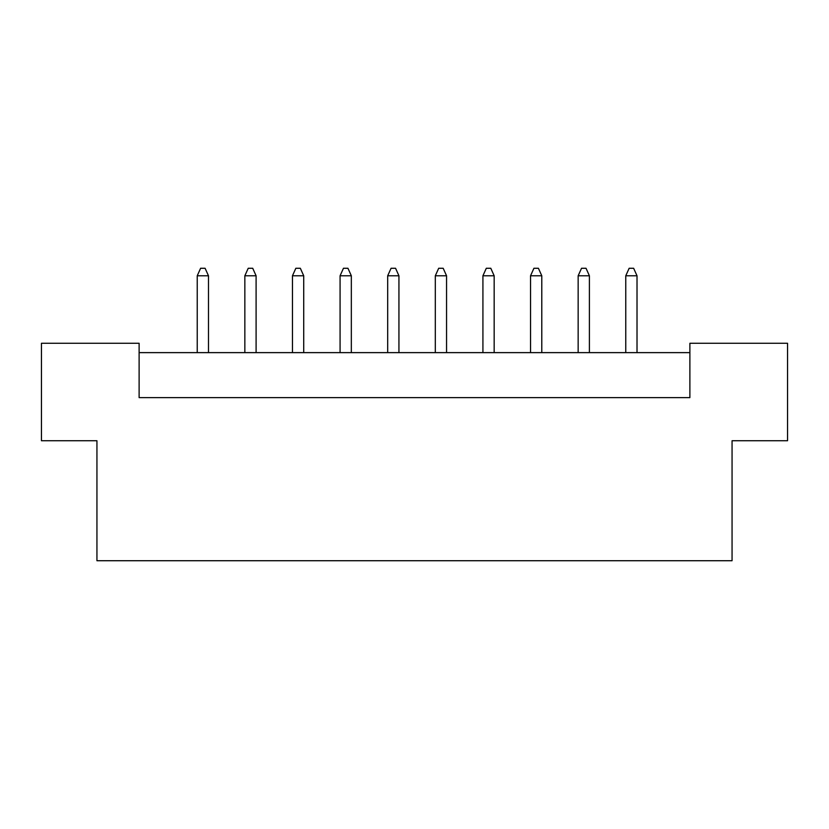 <?xml version="1.0" encoding="UTF-8"?>
<svg xmlns="http://www.w3.org/2000/svg" width="829" height="829" viewBox="0 0 829 829"><rect width="100%" height="100%" fill="white"/><g stroke="black" fill="none" stroke-linecap="round" stroke-linejoin="round"><path stroke-width="1.24" d="M96.941 440.748L41.45 440.748L41.45 343.268L139.117 343.268L139.117 397.63L689.883 397.63L689.883 343.268L787.55 343.268L787.55 440.748L732.059 440.748L732.059 560.725L96.941 560.725L96.941 440.748M689.883 352.636L139.117 352.636M208.483 352.636L208.483 275.777L197.229 275.777L197.229 352.636M197.229 275.777L200.608 268.275L205.105 268.275L208.483 275.777M256.099 352.636L256.099 275.777L244.845 275.777L244.845 352.636M244.845 275.777L248.223 268.275L252.721 268.275L256.099 275.777M303.715 352.636L303.715 275.777L292.461 275.777L292.461 352.636M292.461 275.777L295.839 268.275L300.336 268.275L303.715 275.777M398.936 352.636L398.936 275.777L387.692 275.777L387.692 352.636M387.692 275.777L391.07 268.275L395.568 268.275L398.936 275.777M494.167 352.636L494.167 275.777L482.924 275.777L482.924 352.636M482.924 275.777L486.302 268.275L490.799 268.275L494.167 275.777M589.398 352.636L589.398 275.777L578.155 275.777L578.155 352.636M578.155 275.777L581.533 268.275L586.03 268.275L589.398 275.777M351.33 352.636L351.33 275.777L340.077 275.777L340.077 352.636M340.077 275.777L343.455 268.275L347.952 268.275L351.33 275.777M446.551 352.636L446.551 275.777L435.308 275.777L435.308 352.636M435.308 275.777L438.686 268.275L443.183 268.275L446.551 275.777M541.783 352.636L541.783 275.777L530.539 275.777L530.539 352.636M530.539 275.777L533.917 268.275L538.415 268.275L541.783 275.777M637.014 352.636L637.014 275.777L625.771 275.777L625.771 352.636M625.771 275.777L629.149 268.275L633.646 268.275L637.014 275.777"/></g></svg>
